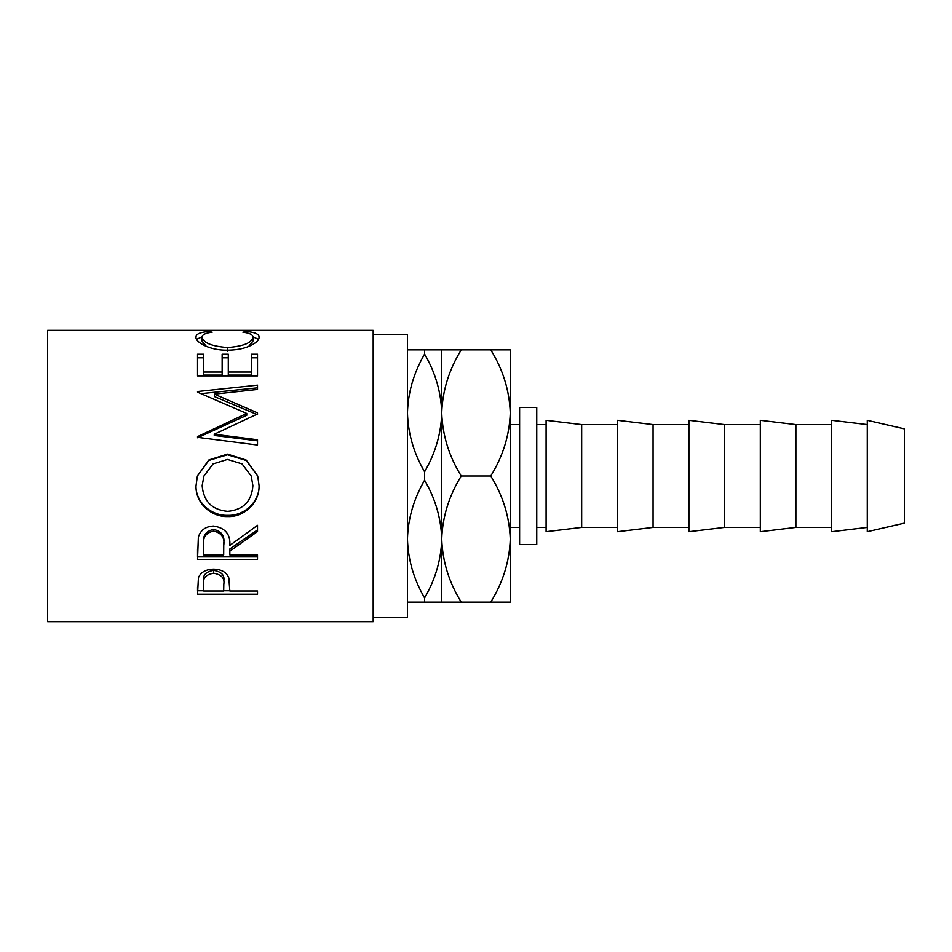 <?xml version="1.0" encoding="UTF-8"?>
<svg xmlns="http://www.w3.org/2000/svg" width="952" height="952" viewBox="0 0 952 952"><rect width="100%" height="100%" fill="white"/><g stroke="black" fill="none" stroke-linecap="round" stroke-linejoin="round"><path stroke-width="1.43" d="M519.613 424.592L510.272 424.592M519.613 527.408L510.272 527.408M373.184 617.372L407.456 617.372L407.456 334.628L373.184 334.628M197.54 594.238L198.444 577.674C200.753 572.223 205.81 569.379 213.629 569.141C221.673 569.391 226.743 572.354 228.849 578.019L229.837 591.013L257.516 591.013L257.516 594.238L197.54 594.238M229.837 551.184L229.837 554.897L257.516 554.897L257.516 559.36L197.54 559.36L198.361 537.202C200.503 530.133 205.584 526.408 213.581 526.039C225.196 527.813 230.61 534.274 229.837 545.401L257.516 525.314L257.516 531.525L229.837 551.184L229.837 548.971L257.516 529.895L257.516 525.314M196.005 485.937L197.385 476L208.845 459.971L227.504 454.116L246.163 460.018L257.706 476L259.051 485.449C259.789 502.239 244.616 517.174 227.79 516.543C210.999 517.103 195.469 502.906 196.005 485.937M214.26 434.243L257.516 439.764L257.516 445.036L257.516 440.835L214.26 435.48L214.26 434.243L257.516 413.965L257.516 412.87L214.355 394.128L257.516 389.439L257.516 385.155L197.54 391.51L197.54 392.153L197.54 391.51M257.516 445.036L197.54 437.349L197.54 436.611L246.746 413.454L197.54 392.153M197.54 375.873L197.54 354.215L203.692 354.215L203.692 372.03L222.149 372.03L222.149 354.215L228.301 354.215L228.301 372.03L251.364 372.03L251.364 354.215L257.516 354.215L257.516 375.873L197.54 375.873L197.54 357.797L203.692 357.797M208.547 331.51L212.153 332.177C205.453 332.974 202.121 334.664 202.157 337.222C203.276 342.863 211.749 346.302 227.587 347.539C243.557 346.278 252.006 342.791 252.899 337.115C252.827 334.616 249.495 332.974 242.903 332.177L246.473 331.51C254.862 332.188 259.063 334.057 259.051 337.103C259.265 340.221 255.767 343.363 248.567 346.504C242.403 348.944 235.263 350.157 227.183 350.169C209.999 350.562 195.124 342.149 196.005 337.127C195.957 334.057 200.134 332.188 208.547 331.51L208.547 332.772M373.184 621.656L373.184 330.344L47.6 330.344L47.6 621.656L373.184 621.656M536.75 407.456L536.75 544.544L519.613 544.544L519.613 407.456L536.75 407.456M904.4 523.124L904.4 428.876L867.284 420.308L867.284 531.692L904.4 523.124M867.284 424.592L831.715 420.308L831.715 531.692L867.284 527.408M831.715 424.592L795.884 424.592L760.315 420.308L760.315 531.692L795.884 527.408L795.884 424.592M831.715 527.408L795.884 527.408M760.315 424.592L724.484 424.592L688.903 420.308L688.903 531.692L724.484 527.408L724.484 424.592M760.315 527.408L724.484 527.408M688.903 424.592L653.072 424.592L617.503 420.308L617.503 531.692L653.072 527.408L653.072 424.592M688.903 527.408L653.072 527.408M617.503 424.592L581.672 424.592L546.103 420.308L546.103 531.692L581.672 527.408L581.672 424.592M617.503 527.408L581.672 527.408M546.103 424.592L536.75 424.592M546.103 527.408L536.75 527.408M407.456 602.14L461.244 602.14C449.046 582.505 442.537 561.478 441.728 539.07C441.157 559.609 435.445 579.221 424.592 597.915C413.799 579.459 408.087 559.847 407.456 539.07C408.027 518.531 413.739 498.919 424.592 480.224C435.385 498.681 441.097 518.293 441.728 539.07L441.728 602.14M424.592 597.915L424.592 602.14M424.592 471.775C413.799 453.319 408.087 433.707 407.456 412.93C408.027 392.391 413.739 372.779 424.592 354.084C435.385 372.541 441.097 392.153 441.728 412.93C441.157 433.469 435.445 453.081 424.592 471.775L424.592 480.224M441.728 349.86L441.728 412.93C442.478 390.772 448.975 369.757 461.244 349.86L424.592 349.86L424.592 354.084M424.592 349.86L407.456 349.86M441.728 412.93L441.728 539.07C442.478 516.912 448.975 495.897 461.244 476C449.046 456.365 442.537 435.338 441.728 412.93M490.756 602.14L510.272 602.14L510.272 539.07C509.522 561.228 503.025 582.243 490.756 602.14L461.244 602.14M490.756 476C502.953 495.635 509.463 516.662 510.272 539.07L510.272 412.93C509.522 435.088 503.025 456.103 490.756 476L461.244 476M490.756 349.86C502.953 369.495 509.463 390.522 510.272 412.93L510.272 349.86L461.244 349.86M202.157 337.222L202.157 341.304L206.322 346.361M227.587 347.539L227.587 351.324M248.65 346.468L252.899 341.197L252.899 337.115M246.473 331.51L246.473 332.783M252.851 336.675L258.468 339.376M196.612 339.352L202.217 336.651M203.692 372.03L203.692 375.088L222.149 375.088L222.149 372.03M222.149 357.797L228.301 357.797M228.301 372.03L228.301 375.088L251.364 375.088L251.364 372.03M251.364 357.797L257.516 357.797L257.516 375.873M214.355 394.128L214.355 396.532L257.516 414.727L257.516 412.87M257.516 389.439L257.516 387.833L201.11 393.628M197.54 436.611L197.54 437.777L246.746 415.298L246.746 413.454M227.504 454.116L227.504 454.758L246.14 460.459L257.706 476M259.051 485.175C259.789 501.478 244.616 515.96 227.79 515.353C210.999 515.901 195.469 502.109 196.005 485.639M227.79 516.543L227.79 515.353M197.385 476L208.845 460.447L227.504 454.758M203.942 476L202.157 485.675C203.549 501.371 212.094 509.927 227.766 511.343C243.295 509.844 251.673 501.287 252.899 485.675L251.209 476L242.022 463.898L227.492 459.447L213.081 463.921L203.942 476L202.157 485.675M252.899 485.675L251.209 476M197.54 549.245L197.54 556.908L257.516 556.908L257.516 554.897M223.768 543.402L223.768 545.425C224.85 537.594 221.447 532.799 213.569 531.061L213.569 529.443C205.87 531.097 202.586 535.678 203.692 543.175L203.692 554.897L223.684 554.897L223.768 543.402C224.85 535.786 221.447 531.133 213.569 529.443M213.569 531.061C205.87 532.763 202.586 537.487 203.692 545.21M257.516 594.238L257.516 591.013M229.837 590.764L223.684 590.764M203.692 590.764L197.54 590.764L197.54 586.991M223.815 581.101L223.815 581.077C224.862 575.282 221.483 571.7 213.653 570.355C205.977 571.64 202.657 575.115 203.692 580.791L203.692 591.013L223.684 591.013L223.815 584.278C224.874 578.292 221.483 574.603 213.653 573.211L213.653 570.355M213.653 573.211C205.977 574.532 202.657 578.114 203.692 583.969"/></g></svg>
